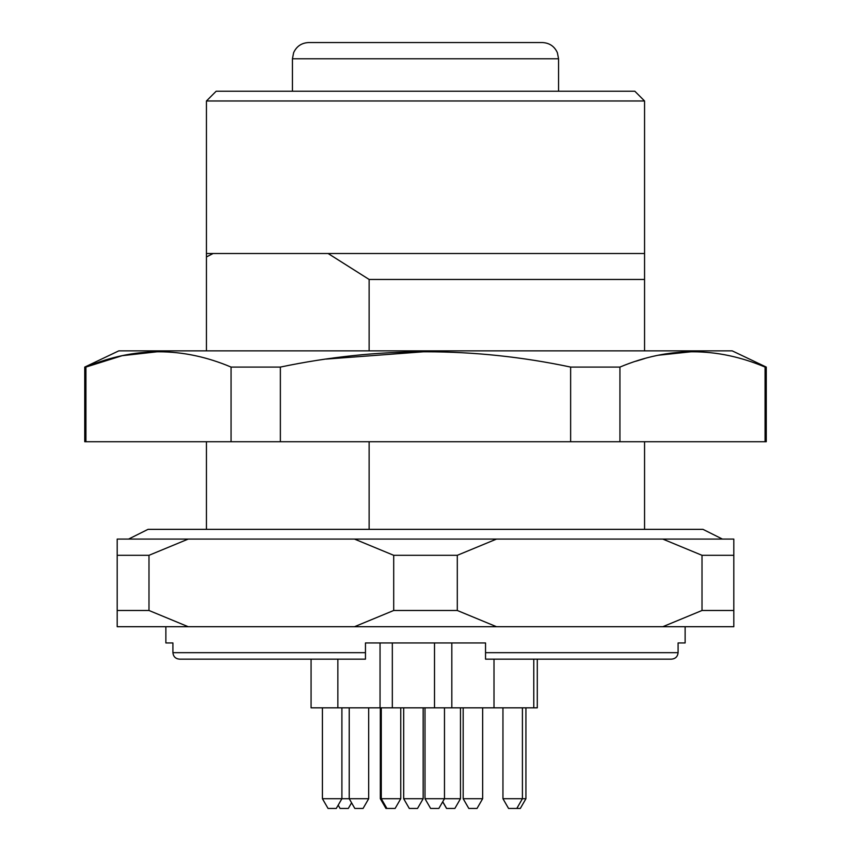 <?xml version="1.0" encoding="UTF-8"?>
<svg xmlns="http://www.w3.org/2000/svg" width="851" height="851" viewBox="0 0 851 851"><rect width="100%" height="100%" fill="white"/><g stroke="black" fill="none" stroke-linecap="round" stroke-linejoin="round"><path stroke-width="1.28" d="M644.558 441.722L644.558 529.354M369.132 441.722L369.132 529.354M644.558 100.971L206.442 100.971L216.175 91.227L634.825 91.227L644.558 100.971L644.558 253.502L328.092 253.502L369.132 279.458L369.132 350.857M644.558 253.502L644.558 279.458L369.132 279.458M206.442 253.502L206.442 256.938L213.101 253.502L206.442 253.502L206.442 100.971M213.101 253.502L328.092 253.502M644.558 279.458L644.558 350.857M206.442 441.722L206.442 529.354M206.442 256.938L206.442 350.857M766.262 367.079L732.19 350.857L118.81 350.857L84.738 367.079L84.738 441.722L766.262 441.722L766.262 367.079L765.07 367.079L765.07 441.722M765.07 367.079C716.914 346.687 668.535 346.687 619.932 367.079L619.932 441.722M636.027 361.186L644.558 358.59M658.259 355.239L692.501 351.633M326.22 359.079L425.5 351.633M619.932 367.079L570.638 367.079C474.326 346.687 377.567 346.687 280.362 367.079L231.068 367.079C182.912 346.687 134.532 346.687 85.93 367.079L122.15 355.686L158.499 351.633M84.738 367.079L85.93 367.079L85.93 441.722M231.068 367.079L231.068 441.722M280.362 367.079L280.362 441.722M570.638 367.079L570.638 441.722M442.69 801.802L446.541 808.45L454.86 808.45L460.476 798.717L460.476 707.841M338.177 805.152L340.081 808.45L348.314 808.45L351.58 802.801M516.802 808.45L522.418 798.717L502.952 798.717L508.568 808.45L520.312 808.45L525.929 798.717L525.929 707.841M341.9 707.841L341.9 798.717L322.423 798.717L328.05 808.45L336.283 808.45L341.9 798.717L368.685 798.717L368.685 707.841M482.645 798.717L463.178 798.717L468.795 808.45L477.028 808.45L482.645 798.717L482.645 707.841M423.16 798.717L403.682 798.717L409.299 808.45L417.533 808.45L423.16 798.717L423.16 707.841M349.218 707.841L349.218 798.717L354.835 808.45L363.069 808.45L368.685 798.717M444.477 707.841L444.477 798.717L425 798.717L430.627 808.45L438.85 808.45L444.477 798.717L460.476 798.717M386.907 808.45L381.28 798.717L380.323 798.717L385.939 808.45L395.13 808.45L400.757 798.717L400.757 707.841M522.418 707.841L522.418 798.717L525.929 798.717M381.28 707.841L381.28 798.717L400.757 798.717M365.462 659.163L365.462 652.674L365.462 659.163L179.582 659.163L311.072 659.163L311.072 707.841L537.289 707.841L537.289 659.163M485.538 659.163L485.538 652.674L485.538 659.163L671.418 659.163C675.428 658.823 677.651 656.664 678.087 652.674C677.662 656.653 675.428 658.812 671.418 659.163L626.028 659.163M451.817 707.841L451.817 642.941M392.322 707.841L392.322 642.941M380.046 707.841L380.046 642.941L365.462 642.941L365.462 652.674L172.913 652.674C173.338 656.653 175.572 658.812 179.582 659.163C175.572 658.823 173.349 656.664 172.913 652.674L172.913 642.941L165.871 642.941L165.871 626.708M337.858 707.841L337.858 659.163M685.129 626.708L685.129 642.941L678.087 642.941L678.087 652.674L485.538 652.674L485.538 642.941L365.462 642.941M393.705 610.486L457.295 610.486L457.295 555.309L393.705 555.309L393.705 610.486L354.495 626.708L496.505 626.708L457.295 610.486M117.193 610.486L148.989 610.486L148.989 555.309L117.193 555.309L117.193 626.708L188.199 626.708L148.989 610.486M662.801 626.708L733.807 626.708L733.807 610.486L702.011 610.486L662.801 626.708L496.505 626.708M188.199 626.708L354.495 626.708M702.011 610.486L702.011 555.309L733.807 555.309L733.807 610.486M457.295 555.309L496.505 539.087L662.801 539.087L702.011 555.309M148.989 555.309L188.199 539.087L496.505 539.087M354.495 539.087L393.705 555.309M117.193 555.309L117.193 539.087L188.199 539.087M733.807 555.309L733.807 539.087L662.801 539.087M308.668 42.55L542.332 42.55C549.406 42.88 554.416 46.252 557.373 52.688L558.554 58.772L292.446 58.772L293.627 52.688C296.584 46.252 301.594 42.88 308.668 42.55M722.446 539.087L702.979 529.354L148.021 529.354L128.554 539.087M446.626 808.45L442.743 801.716M322.423 798.717L322.423 707.841M502.952 798.717L502.952 707.841M463.178 798.717L463.178 707.841M403.682 798.717L403.682 707.841M425 798.717L425 707.841M380.323 798.717L380.323 707.841M533.779 707.841L533.779 659.163M494.005 707.841L494.005 659.163M434.51 707.841L434.51 642.941M558.554 91.227L558.554 58.772M292.446 91.227L292.446 58.772"/></g></svg>
